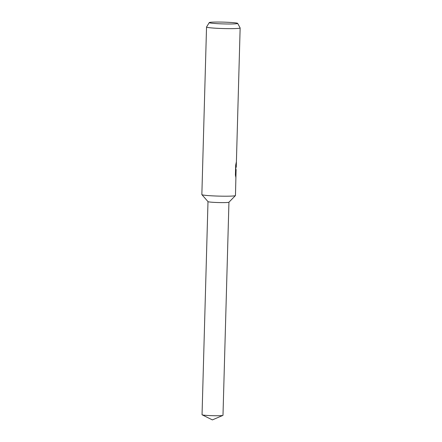 <?xml version="1.0" encoding="UTF-8"?>
<svg xmlns="http://www.w3.org/2000/svg" width="442" height="442" viewBox="0 0 442 442"><rect width="100%" height="100%" fill="white"/><g stroke="black" fill="none" stroke-linecap="round" stroke-linejoin="round"><path stroke-width="0.66" d="M235.492 175.507L235.663 169.457L236.094 169.468L235.464 195.519A16.807 1.055 -178.4 0 1 235.431 195.579A16.807 1.055 -178.4 0 1 219.724 196.132A16.807 1.055 -178.4 0 1 202.149 194.784A16.807 1.055 -178.4 0 1 201.883 194.64A16.807 1.055 -178.4 0 1 201.856 194.579L206.536 27.023A16.807 1.055 -178.4 0 1 206.552 26.984L209.259 22.592A14.221 0.895 -178.4 0 1 222.409 22.1A14.221 0.895 -178.4 0 1 237.431 23.244A14.221 0.895 -178.4 0 1 237.674 23.387A14.221 0.895 -178.4 0 1 225.033 23.951A14.221 0.895 -178.4 0 1 209.497 22.796A14.221 0.895 -178.4 0 1 209.259 22.592M235.431 195.579L228.923 202.226A10.475 0.657 -178.4 0 1 219.133 202.569A10.475 0.657 -178.4 0 1 208.176 201.729A10.475 0.657 -178.4 0 1 208.011 201.64L201.883 194.64M236.1 169.977L236.1 170.59M237.674 23.387L240.133 27.923A16.807 1.055 -178.4 0 1 240.144 27.962A16.807 1.055 -178.4 0 1 224.89 28.586A16.807 1.055 -178.4 0 1 206.828 27.227A16.807 1.055 -178.4 0 1 206.536 27.023M236.094 169.468L235.868 177.507L235.409 175.049L235.685 165.126L236.343 162.065L236.255 167.093L235.818 167.651M235.768 169.463L235.807 164.59M228.939 202.209L222.989 415.32A10.475 0.657 -178.4 0 1 222.89 415.403A10.475 0.657 -178.4 0 1 212.773 415.69A10.475 0.657 -178.4 0 1 202.226 414.861A10.475 0.657 -178.4 0 1 202.138 414.823A10.475 0.657 -178.4 0 1 202.044 414.734L207.994 201.624M236.255 167.093L240.144 27.962M202.138 414.823L212.381 419.9L222.89 415.403"/></g></svg>
